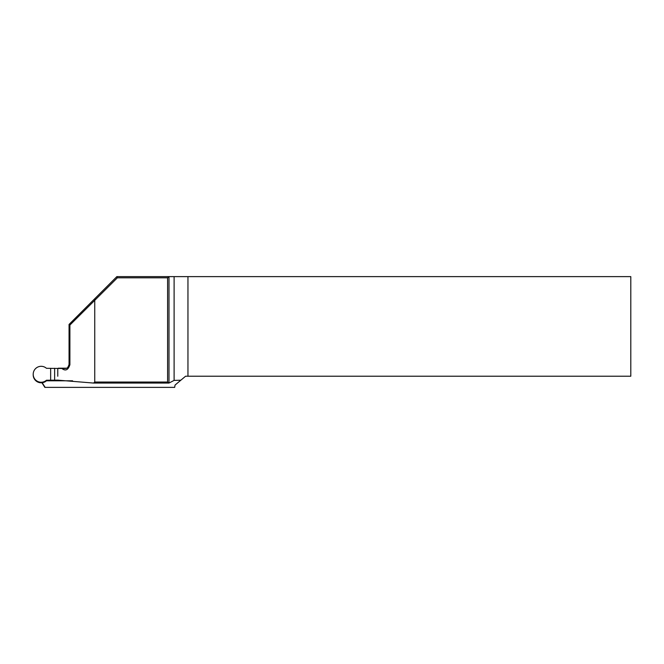 <?xml version="1.0" encoding="UTF-8"?>
<svg xmlns="http://www.w3.org/2000/svg" width="664" height="664" viewBox="0 0 664 664"><rect width="100%" height="100%" fill="white"/><g stroke="black" fill="none" stroke-linecap="round" stroke-linejoin="round"><path stroke-width="1" d="M57.768 368.462L57.768 376.239M94.745 300.435L94.745 382.041L167.594 382.041L167.594 277.818L117.362 277.818L69.903 325.053L69.903 364.694C68.168 370.039 65.495 371.3 61.876 368.478L57.793 368.462M61.876 368.478L65.072 368.512C67.446 368.379 68.774 367.109 69.056 364.694L69.056 324.43L116.864 276.622L187.953 276.622L187.953 376.222L630.8 376.222L630.8 276.622L187.953 276.622M57.768 380.14L93.566 383.062L94.745 382.041M167.594 277.818L168.996 276.639L168.996 383.062L174.109 380.389L180.84 380.206L175.064 385.054L174.657 387.378L44.853 387.378L41.923 382.754M167.594 382.041L168.996 383.062L93.566 383.062M42.156 382.73L45.177 387.378M180.84 380.206L185.588 376.222L187.953 376.222M69.903 364.694L69.056 364.694M69.903 325.053L69.056 324.696M94.587 300.369L95.01 298.476M117.362 277.818L116.864 276.622M58.299 380.132L46.438 380.248A7.968 7.96 180 0 1 33.2 374.272A7.968 7.96 180 0 1 46.438 368.296L58.299 368.454M66.5 368.188L58.299 368.188M46.438 380.248L46.438 380.804L72.575 380.804M33.2 374.272L33.2 374.828A7.968 7.96 -0 0 0 46.438 380.804M65.072 368.512L59.129 368.454M174.109 380.389L174.109 276.622M50.647 368.296L50.647 380.248M54.631 368.263L54.631 380.206M65.072 368.454C66.251 367.69 67.164 369.914 69.056 364.47"/></g></svg>
